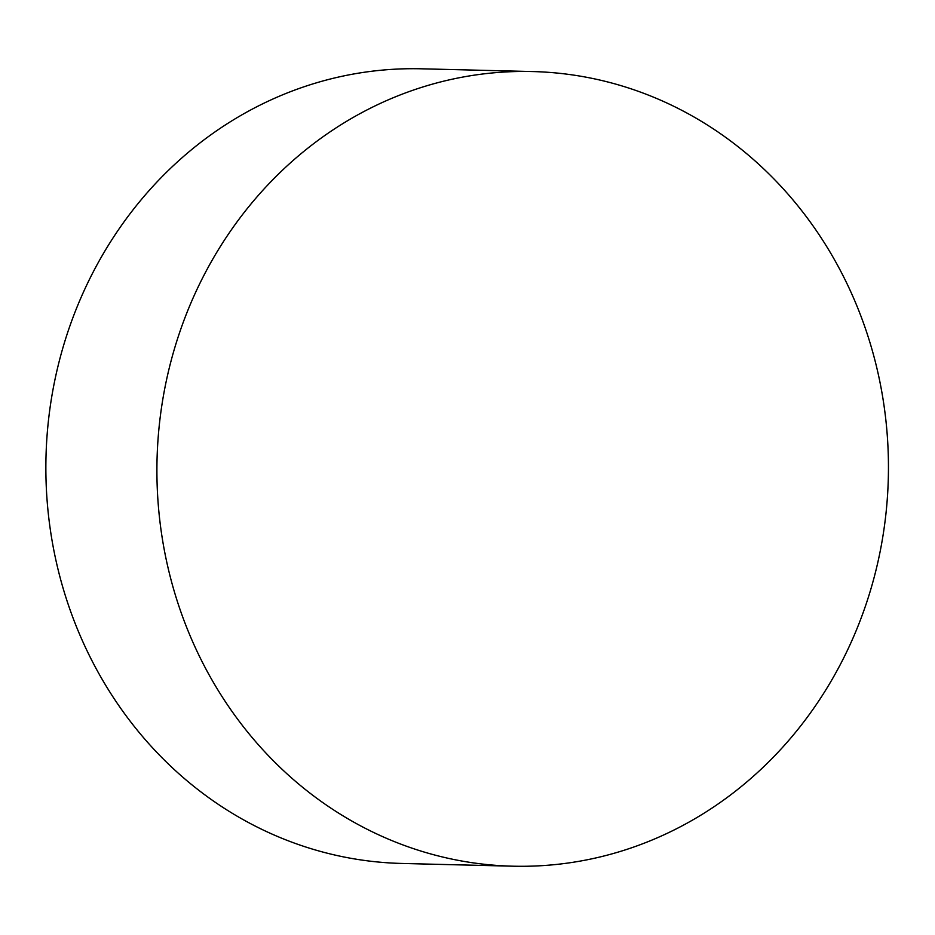 <?xml version="1.0" encoding="UTF-8"?>
<svg xmlns="http://www.w3.org/2000/svg" width="935" height="935" viewBox="0 0 935 935"><rect width="100%" height="100%" fill="white"/><g stroke="black" fill="none" stroke-linecap="round" stroke-linejoin="round"><path stroke-width="1.4" d="M169.784 574.967A397.445 365.749 91.4 0 0 512.871 866.196A397.445 365.749 91.4 0 0 875.569 362.768A397.445 365.749 91.4 0 0 532.482 71.551A397.445 365.749 91.4 0 0 169.784 574.967M532.482 71.551L421.44 68.804A397.445 365.749 91.4 0 0 315.434 83.133A397.445 365.749 91.4 0 0 58.741 572.232A397.445 365.749 91.4 0 0 401.828 863.449L512.871 866.196"/></g></svg>
